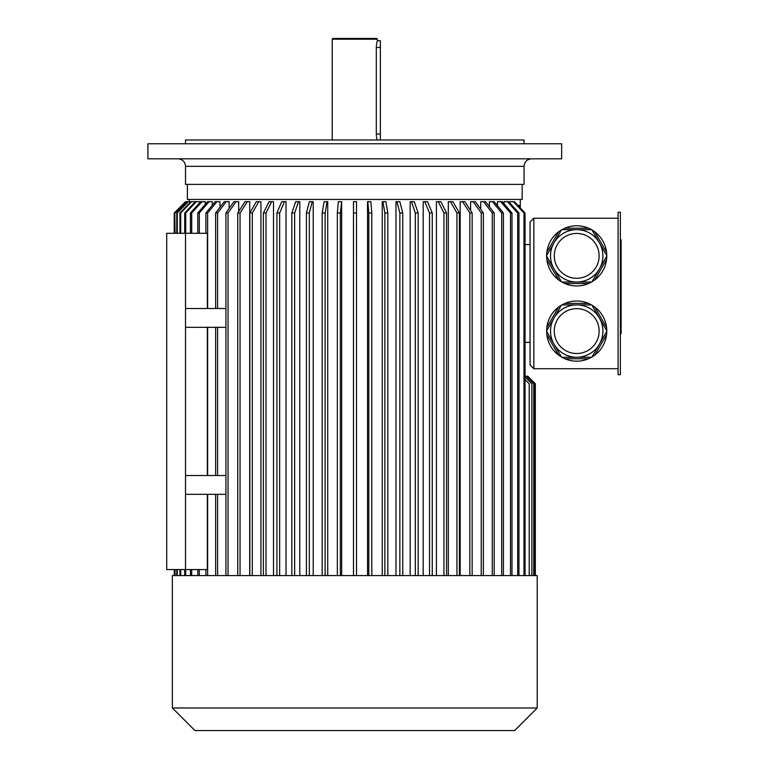 <?xml version="1.0" encoding="UTF-8"?>
<svg xmlns="http://www.w3.org/2000/svg" width="769" height="769" viewBox="0 0 769 769"><rect width="100%" height="100%" fill="white"/><g stroke="black" fill="none" stroke-linecap="round" stroke-linejoin="round"><path stroke-width="1.15" d="M332.218 39.2L332.967 38.45L376.599 38.45L377.358 39.2L332.218 39.2L332.218 140.006M377.358 39.2L377.358 40.709L380.367 40.709L380.367 140.006M380.367 133.989L376.31 133.989C377.444 142.726 377.444 142.726 376.31 133.989L376.31 47.476C377.444 38.738 377.444 38.738 376.31 47.476L376.339 46.534M376.339 46.457L376.454 45.054M376.57 44.131L376.695 43.4M376.752 43.093L377.358 40.709M377.137 140.006L376.868 138.901M376.791 138.535L376.531 137.074M376.426 136.18L376.339 135.017M147.908 158.818L561.658 158.818L561.658 143.774L147.908 143.774L147.908 158.818M185.521 143.774L185.521 140.006L524.045 140.006L524.045 143.774M531.571 158.818C527.005 159.26 524.496 161.769 524.045 166.335L524.045 184.397L185.521 184.397L185.521 166.335C185.079 161.769 182.57 159.26 177.995 158.818M620.343 212.225L620.343 374.724L618.084 374.724L618.084 212.225L620.343 212.225M591.534 304.909L561.879 304.909A30.087 30.087 0 0 0 561.447 305.158L546.615 330.833A30.087 30.087 0 0 0 546.615 331.343L561.447 357.018A30.087 30.087 0 0 0 561.879 357.268L591.534 357.268A30.087 30.087 0 0 0 591.967 357.018L606.799 331.343A30.087 30.087 0 0 0 606.799 330.833L591.967 305.158A30.087 30.087 0 0 0 591.534 304.909L588.487 303.399L564.927 303.399L561.879 304.909M561.447 357.018L558.621 355.134L546.836 334.726L546.615 331.343M591.534 357.268L588.487 358.777L564.927 358.777L561.879 357.268M546.615 330.833L546.836 327.45L558.621 307.042L561.447 305.158M591.967 305.158L594.793 307.042L606.578 327.45L606.799 330.833M606.799 331.343L606.578 334.726L594.793 355.134L591.967 357.018M606.578 334.726A30.087 30.087 0 0 1 594.793 355.134M588.487 358.777A30.087 30.087 0 0 1 564.927 358.777M558.621 355.134A30.087 30.087 0 0 1 546.836 334.726M546.836 327.45A30.087 30.087 0 0 1 558.621 307.042M564.927 303.399A30.087 30.087 0 0 1 588.487 303.399M594.793 307.042A30.087 30.087 0 0 1 606.578 327.45M546.615 256.106L561.447 281.79A30.087 30.087 0 0 0 561.879 282.04L591.534 282.04A30.087 30.087 0 0 0 591.967 281.79L606.799 256.106A30.087 30.087 0 0 0 606.799 255.606L591.967 229.921A30.087 30.087 0 0 0 591.534 229.671L561.879 229.671A30.087 30.087 0 0 0 561.447 229.921L546.615 255.606A30.087 30.087 0 0 0 546.615 256.106L546.836 259.499L558.621 279.906L561.447 281.79M546.615 255.606L546.836 252.222L558.621 231.815L561.447 229.921M588.487 228.172A30.087 30.087 0 0 0 564.927 228.172L588.487 228.172L591.534 229.671A30.087 30.087 0 0 0 564.927 228.172L561.879 229.671M591.534 282.04L588.487 283.55L564.927 283.55L561.879 282.04M606.799 256.106L606.578 259.499L594.793 279.906L591.967 281.79M591.967 229.921L594.793 231.815L606.578 252.222L606.799 255.606M606.578 259.499A30.087 30.087 0 0 1 594.793 279.906M588.487 283.55A30.087 30.087 0 0 1 564.927 283.55M558.621 279.906A30.087 30.087 0 0 1 546.836 259.499M546.836 252.222A30.087 30.087 0 0 1 558.621 231.815M594.793 231.815A30.087 30.087 0 0 1 606.578 252.222M533.83 218.242L530.062 222.01L530.062 364.939L533.83 368.707L533.83 218.242L618.084 218.242M533.83 368.707L618.084 368.707M299.785 575.577L299.785 201.699L298.507 201.699L294.652 212.984L291.826 212.984L295.671 201.699L298.507 201.699M313.223 575.577L313.223 201.699L312.243 201.699L309.311 212.984L309.311 575.577M327.729 575.577L327.729 201.699L327.075 201.699L325.133 212.984L325.133 575.577M341.667 575.577L341.667 201.699L340.34 212.984L340.34 575.577M356.508 212.984L353.5 212.984L353.5 575.577L353.48 201.699L356.499 201.699L356.508 575.577M367.524 575.577L367.524 201.699L370.841 201.699L371.812 212.984L371.812 575.577M382.241 575.577L382.241 201.699L385.855 201.699L387.836 212.984L387.836 575.577M395.977 575.577L395.977 201.699L399.861 201.699L402.764 212.984L402.764 575.577M410.165 575.577L410.165 201.699L414.28 201.699L418.153 212.984L418.153 575.577M423.19 575.577L423.19 201.699L427.506 201.699L432.265 212.984L432.265 575.577M436.408 575.577L436.408 201.699L440.897 201.699L446.549 212.984L446.549 575.577M448.317 575.577L448.317 201.699L452.941 201.699L459.401 212.984L459.401 575.577M460.17 575.577L460.17 201.699L462.582 201.699L469.849 212.984L469.849 575.577M470.609 210.581L470.609 201.699L475.396 201.699L483.365 212.984L483.365 575.577M480.721 209.245L480.721 201.699L485.537 201.699L494.198 212.984L494.198 575.577M489.372 206.698L489.372 201.699L494.188 201.699L503.416 212.984L503.416 575.577M497.456 205.698L497.456 201.699L502.215 201.699L512 212.984L512 575.577M504.06 203.814L504.06 201.699L508.742 201.699L518.96 212.984L518.96 575.577M509.847 202.92L509.847 201.699L514.413 201.699L525.025 212.984L525.025 575.577M520.286 207.947L520.286 199.44M180.725 233.295L180.725 212.984L191.635 201.699L196.326 201.699L185.723 212.984L185.723 233.295M199.853 202.593L199.853 201.699L196.326 201.699M205.352 204.246L205.352 201.699L201.939 201.699L191.702 212.984L190.433 212.984L200.671 201.699L201.939 201.699M212.311 205.169L212.311 201.699L209.062 201.699L199.296 212.984L199.296 233.295M219.972 207.342L219.972 201.699L216.887 201.699L207.64 212.984L205.909 212.984L215.166 201.699L216.887 201.699M229.104 208.466L229.104 201.699L226.23 201.699L217.589 212.984L215.656 212.984L224.288 201.699L226.23 201.699M238.688 211.513L238.688 201.699L236.025 201.699L228.037 212.984L225.913 212.984L233.901 201.699L236.025 201.699M249.714 575.577L249.714 201.699L247.301 201.699L240.053 212.984L237.746 212.984L244.994 201.699L247.301 201.699M260.931 575.577L260.931 201.699L258.778 201.699L252.29 212.984L249.829 212.984L256.308 201.699L258.778 201.699M273.514 575.577L273.514 201.699L271.64 201.699L266.007 212.984L266.007 575.577M286.03 575.577L286.03 201.699L284.443 201.699L279.656 212.984L279.656 575.577M207.361 308.523L207.361 233.295L166.71 233.295L166.71 569.56L207.361 569.56L207.361 494.332M225.913 327.325L185.521 327.325L185.521 569.56M207.361 475.53L207.361 327.325M185.521 233.295L185.521 327.325M522.17 184.397L522.17 199.44L187.405 199.44L187.405 184.397M225.913 308.523L185.521 308.523M225.913 494.332L185.521 494.332M225.913 475.53L185.521 475.53M517.95 205.458L520.286 205.458M530.062 342.368L525.025 342.368M530.062 244.571L525.025 244.571M523.997 575.577L523.997 212.984L525.025 212.984M523.997 212.984L513.384 201.699M517.681 575.577L517.681 212.984L518.96 212.984M517.681 212.984L507.463 201.699M510.501 575.577L510.501 212.984L512 212.984M510.501 212.984L500.715 201.699M501.696 575.577L501.696 212.984L503.416 212.984M501.696 212.984L492.458 201.699M492.266 575.577L492.266 212.984L494.198 212.984M492.266 212.984L483.605 201.699M481.231 575.577L481.231 212.984L483.365 212.984M481.231 212.984L473.262 201.699M472.156 575.577L472.156 212.984L469.849 212.984M462.582 201.699L464.889 201.699L472.156 212.984M456.94 575.577L456.94 212.984L459.401 212.984M456.94 212.984L450.471 201.699M443.944 575.577L443.944 212.984L446.549 212.984M443.944 212.984L438.292 201.699M429.535 575.577L429.535 212.984L432.265 212.984M429.535 212.984L424.776 201.699M415.327 575.577L415.327 212.984L418.153 212.984M415.327 212.984L411.453 201.699M399.861 575.577L399.861 212.984L402.764 212.984M399.861 212.984L396.948 201.699M384.865 575.577L384.865 212.984L387.836 212.984M384.865 212.984L382.895 201.699M368.812 575.577L368.812 212.984L371.812 212.984M368.812 212.984L367.842 201.699M353.5 212.984L353.49 201.699M337.341 575.577L337.341 212.984L340.34 212.984M337.341 212.984L338.341 201.699L341.34 201.699M322.173 575.577L322.173 212.984L325.133 212.984M322.173 212.984L324.114 201.699L327.075 201.699M306.408 575.577L306.408 212.984L309.311 212.984M306.408 212.984L309.34 201.699L312.243 201.699M174.246 575.577L174.246 569.56L174.236 575.577M174.246 233.295L174.236 212.984L185.531 201.699L174.236 212.984L174.236 233.295M174.784 233.295L174.784 212.984L185.531 201.699M174.784 575.577L174.784 569.56M175.044 575.577L175.044 569.56M175.044 233.295L174.784 212.984M175.044 212.984L186.281 201.699L188.395 201.699L177.283 212.984L177.283 233.295M179.956 233.295L179.956 212.984L190.856 201.699L188.395 201.699M177.283 575.577L177.283 569.56M176.764 233.295L176.764 212.984L177.283 212.984M176.764 575.577L176.764 569.56M176.764 212.984L187.876 201.699M179.956 575.577L179.956 569.56M180.725 575.577L180.725 569.56M180.725 212.984L179.956 212.984M191.635 201.699L190.856 201.699M185.723 575.577L185.723 569.56M184.695 233.295L184.695 212.984L185.723 212.984M184.695 575.577L184.695 569.56M184.695 212.984L195.288 201.699M190.433 575.577L190.433 569.56M190.433 233.295L190.433 212.984M191.702 575.577L191.702 569.56M191.702 233.295L191.702 212.984M197.787 575.577L197.787 569.56M199.296 575.577L199.296 569.56M197.787 233.295L197.787 212.984L199.296 212.984M197.787 212.984L207.553 201.699L209.062 201.699M207.64 575.577L207.64 494.332M205.909 575.577L205.909 569.56M207.64 475.53L207.64 327.325M205.909 233.295L205.909 212.984M207.64 308.523L207.64 212.984M217.589 575.577L217.589 494.332M215.656 575.577L215.656 494.332M217.589 475.53L217.589 327.325M215.656 475.53L215.656 327.325M215.656 308.523L215.656 212.984M217.589 308.523L217.589 212.984M225.913 575.577L225.913 212.984M228.037 575.577L228.037 212.984M237.746 575.577L237.746 212.984M240.053 575.577L240.053 212.984M252.29 575.577L252.29 212.984M249.829 575.577L249.829 212.984M263.402 575.577L263.402 212.984L266.007 212.984M263.402 212.984L269.035 201.699L271.64 201.699M276.936 575.577L276.936 212.984L279.656 212.984M276.936 212.984L281.714 201.699L284.443 201.699M291.826 575.577L291.826 212.984M294.652 575.577L294.652 212.984M529.207 575.577L529.207 383.75L525.025 379.569M531.84 575.577L531.84 383.75L525.025 376.935M533.724 575.577L533.724 383.75L526.198 376.224L527.361 376.224L534.878 383.75L534.878 575.577M525.025 376.224L526.198 376.224M527.813 376.224L535.33 383.75L535.33 575.577L535.33 383.75L527.361 376.224M354.788 575.577L172.352 575.577L172.352 707.98L537.214 707.98L537.214 575.577L354.788 575.577M537.214 707.98L514.644 730.55L194.922 730.55L172.352 707.98M602.896 255.856A26.184 26.184 0 0 1 563.619 278.532A26.184 26.184 0 0 1 563.619 233.18A26.184 26.184 0 0 1 602.896 255.856A26.184 26.184 0 0 1 563.619 278.532A26.184 26.184 0 0 1 563.619 233.18A26.184 26.184 0 0 1 602.896 255.856M602.896 331.083A26.184 26.184 0 0 1 563.619 353.759A26.184 26.184 0 0 1 563.619 308.407A26.184 26.184 0 0 1 602.896 331.083A26.184 26.184 0 0 1 563.619 353.759A26.184 26.184 0 0 1 563.619 308.407A26.184 26.184 0 0 1 602.896 331.083M620.343 239.736L621.092 239.736L621.092 333.669L620.343 333.669M376.31 47.476L380.367 47.476M524.045 166.335L185.521 166.335M599.128 255.856A22.426 22.426 0 0 1 565.494 275.283A22.426 22.426 0 0 1 565.494 236.439A22.426 22.426 0 0 1 599.128 255.856M599.128 331.083A22.426 22.426 0 0 1 565.494 350.51A22.426 22.426 0 0 1 565.494 311.666A22.426 22.426 0 0 1 599.128 331.083M621.092 297.343L620.343 297.343M621.092 276.061L620.343 276.061M621.092 329.257L620.343 329.257M621.092 244.148L620.343 244.148M189.28 201.699L189.28 199.44"/></g></svg>
